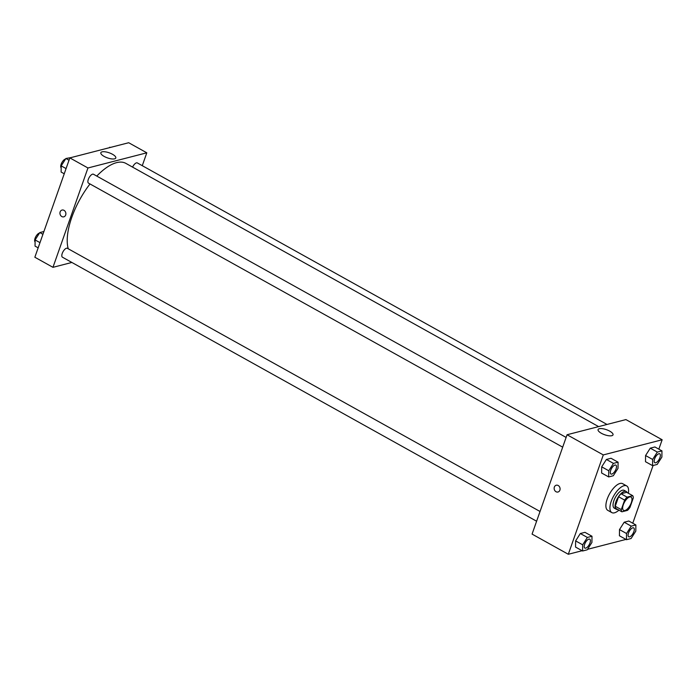 <?xml version="1.0" encoding="UTF-8"?>
<svg xmlns="http://www.w3.org/2000/svg" width="697" height="697" viewBox="0 0 697 697"><rect width="100%" height="100%" fill="white"/><g stroke="black" fill="none" stroke-linecap="round" stroke-linejoin="round"><path stroke-width="1.05" d="M631.316 502.711A7.632 3.241 -60.9 0 1 623.597 510.413A7.632 3.241 -60.9 0 1 624.477 502.171A7.632 3.241 -60.9 0 1 631.02 497.074A7.632 3.241 -60.9 0 1 631.316 502.711M632.71 495.68L627.073 497.135A9.854 4.182 -60.9 0 0 624.634 500.115L621.288 509.62A9.854 4.182 -60.9 0 0 621.907 511.807L627.535 510.361A9.854 4.182 -60.9 0 0 629.983 507.381L633.329 497.876A9.854 4.182 -60.9 0 0 632.71 495.68L626.664 492.317L621.036 493.772L627.073 497.135M621.036 493.772A9.854 4.182 -60.9 0 0 618.596 496.752L615.251 506.257A9.854 4.182 -60.9 0 0 615.869 508.444L621.907 511.807M627.143 492.587A10.176 4.321 119.1 0 0 626.22 491.49A10.176 4.321 119.1 0 0 617.498 498.285A10.176 4.321 119.1 0 0 616.314 509.272A10.176 4.321 119.1 0 0 617.734 509.49M616.314 509.272L614.301 508.157A10.176 4.321 -60.9 0 1 615.486 497.161A10.176 4.321 -60.9 0 1 624.207 490.366L626.22 491.49M615.251 506.257L621.288 509.62M618.596 496.752L624.634 500.115M618.927 510.152A15.264 6.473 -60.9 0 1 611.827 512.6A15.264 6.473 -60.9 0 1 613.595 496.107A15.264 6.473 -60.9 0 1 626.681 485.922A15.264 6.473 -60.9 0 1 628.337 493.249M611.827 512.6L607.801 510.361A15.264 6.473 -60.9 0 1 609.57 493.868A15.264 6.473 -60.9 0 1 622.656 483.683L626.681 485.922M658.839 449.156L662.15 439.763L603.297 454.923L568.308 554.272L582.1 550.726M587.536 549.323L625.976 539.417M632.763 523.22L653.089 465.491M635.873 524.954L628.825 521.025L624.19 522.219L619.494 529.589L619.424 535.766L626.472 539.696L631.099 538.502L635.803 531.131L635.873 524.954L631.238 526.148L626.533 533.519L626.472 539.696M591.997 536.254L584.957 532.334L580.322 533.527L575.617 540.898L575.548 547.075L582.596 550.996L587.231 549.802L591.927 542.432L591.997 536.254L587.362 537.448L582.666 544.819L582.596 550.996M618.082 462.189L611.034 458.269L606.399 459.462L601.703 466.833L601.633 473.01L608.673 476.931L613.308 475.737L618.012 468.367L618.082 462.189L613.447 463.383L608.742 470.754L608.673 476.931M661.958 450.889L654.91 446.969L650.275 448.162L645.57 455.533L645.5 461.71L652.549 465.631L657.184 464.437L661.889 457.066L661.958 450.889L657.323 452.083L652.619 459.454L652.549 465.631M558.21 485.521A3.502 2.936 75.6 0 1 560.092 489.059A3.502 2.936 75.6 0 1 557.992 492.012A3.502 2.936 75.6 0 1 554.272 489.355A3.502 2.936 75.6 0 1 556.241 485.234A3.502 2.936 75.6 0 1 558.21 485.521M662.15 439.763L625.915 419.585L567.062 434.745L603.297 454.923M567.062 434.745L532.072 534.102L568.308 554.272M556.241 485.234A3.502 2.936 -104.4 0 0 554.272 489.355A3.502 2.936 -104.4 0 0 557.992 492.012M611.818 435.703A7.92 2.683 -160.6 0 1 602.949 434.065A7.92 2.683 -160.6 0 1 598.078 429.579A7.92 2.683 -160.6 0 1 606.442 429.683A7.92 2.683 -160.6 0 1 613.02 434.841A7.92 2.683 -160.6 0 1 611.818 435.703M68.236 248.777A53.434 22.67 -60.9 0 1 90 183.956M96.77 176.08A53.434 22.67 -60.9 0 1 125.878 163.386L598.627 426.616M607.009 424.456L137.344 162.941A5.088 2.161 119.1 0 0 132.578 167.114M536.612 521.225L62.434 257.202A5.088 2.161 -60.9 0 1 63.026 251.704A5.088 2.161 -60.9 0 1 67.382 248.306L540.036 511.485M562.688 447.16L88.519 183.137A5.088 2.161 -60.9 0 1 89.103 177.639A5.088 2.161 -60.9 0 1 93.468 174.241L566.121 437.42M71.878 262.455L52.963 267.326L34.85 257.237L69.839 157.888L87.953 167.977L52.963 267.326M142.275 165.686L146.806 152.809L87.953 167.977M146.806 152.809L128.692 142.728L69.839 157.888M112.487 154.272A7.92 2.683 -160.6 0 1 115.798 157.984A7.92 2.683 -160.6 0 1 107.434 157.879A7.92 2.683 -160.6 0 1 100.847 152.713A7.92 2.683 -160.6 0 1 112.487 154.272M65.684 214.99A3.502 2.936 75.6 0 1 63.784 216.837A3.502 2.936 75.6 0 1 60.064 214.179A3.502 2.936 75.6 0 1 62.042 210.058A3.502 2.936 75.6 0 1 65.1 211.313A3.502 2.936 75.6 0 1 65.684 214.99M62.042 210.058A3.502 2.936 -104.4 0 0 60.073 214.179A3.502 2.936 -104.4 0 0 63.784 216.837M114.9 146.274L109.464 147.677M109.769 147.198L110.265 147.468M71.024 157.583L65.901 158.498L61.197 165.869L61.127 172.046L64.237 173.78M61.197 165.869L66.067 168.587M65.901 158.498L69.012 160.232M61.17 167.881A5.088 2.161 -60.9 0 1 61.667 163.011A5.088 2.161 -60.9 0 1 65.579 159.003M43.911 231.509L39.816 232.563L35.111 239.934L35.042 246.111L38.161 247.844M35.111 239.934L39.99 242.652M39.816 232.563L42.926 234.297M35.094 241.946A5.088 2.161 -60.9 0 1 35.582 237.076A5.088 2.161 -60.9 0 1 39.494 233.068M654.779 462.703L654.797 462.712A5.088 2.161 -60.9 0 1 654.779 462.703A5.088 2.161 -60.9 0 1 655.363 457.206A5.088 2.161 -60.9 0 1 659.728 453.817A5.088 2.161 -60.9 0 1 659.737 453.817A5.088 2.161 -60.9 0 1 659.946 457.581A5.088 2.161 -60.9 0 1 654.797 462.712A5.088 2.161 -60.9 0 1 655.38 457.215A5.088 2.161 -60.9 0 1 659.745 453.825L659.728 453.817M654.91 446.969L650.275 448.162L645.57 455.533L652.619 459.454M645.57 455.533L645.5 461.71M650.275 448.162L657.323 452.083M610.903 474.004L610.921 474.012A5.088 2.161 -60.9 0 1 610.903 474.004A5.088 2.161 -60.9 0 1 611.496 468.515A5.088 2.161 -60.9 0 1 615.852 465.117A5.088 2.161 -60.9 0 1 615.86 465.117L615.869 465.126A5.088 2.161 -60.9 0 1 616.07 468.881A5.088 2.161 -60.9 0 1 610.921 474.012A5.088 2.161 -60.9 0 1 611.513 468.523A5.088 2.161 -60.9 0 1 615.869 465.126M611.034 458.269L606.399 459.462L601.703 466.833L608.742 470.754M601.703 466.833L601.633 473.01M606.399 459.462L613.447 463.383M628.694 536.768L628.711 536.777A5.088 2.161 -60.9 0 1 628.694 536.768A5.088 2.161 -60.9 0 1 629.286 531.271A5.088 2.161 -60.9 0 1 633.643 527.873A5.088 2.161 -60.9 0 1 633.651 527.882A5.088 2.161 -60.9 0 1 633.861 531.645A5.088 2.161 -60.9 0 1 628.711 536.777A5.088 2.161 -60.9 0 1 629.304 531.28A5.088 2.161 -60.9 0 1 633.66 527.89L633.66 527.89M628.825 521.025L624.19 522.219L619.494 529.589L626.533 533.519M619.494 529.589L619.424 535.766M624.19 522.219L631.238 526.148M584.818 548.069L584.835 548.077A5.088 2.161 -60.9 0 1 584.818 548.069A5.088 2.161 -60.9 0 1 585.41 542.571A5.088 2.161 -60.9 0 1 589.775 539.182A5.088 2.161 -60.9 0 1 589.784 539.182A5.088 2.161 -60.9 0 1 589.984 542.946A5.088 2.161 -60.9 0 1 584.835 548.077A5.088 2.161 -60.9 0 1 585.428 542.58A5.088 2.161 -60.9 0 1 589.793 539.19L589.793 539.19M584.957 532.334L580.322 533.527L575.617 540.898L582.666 544.819M575.617 540.898L575.548 547.075M580.322 533.527L587.362 537.448"/></g></svg>
